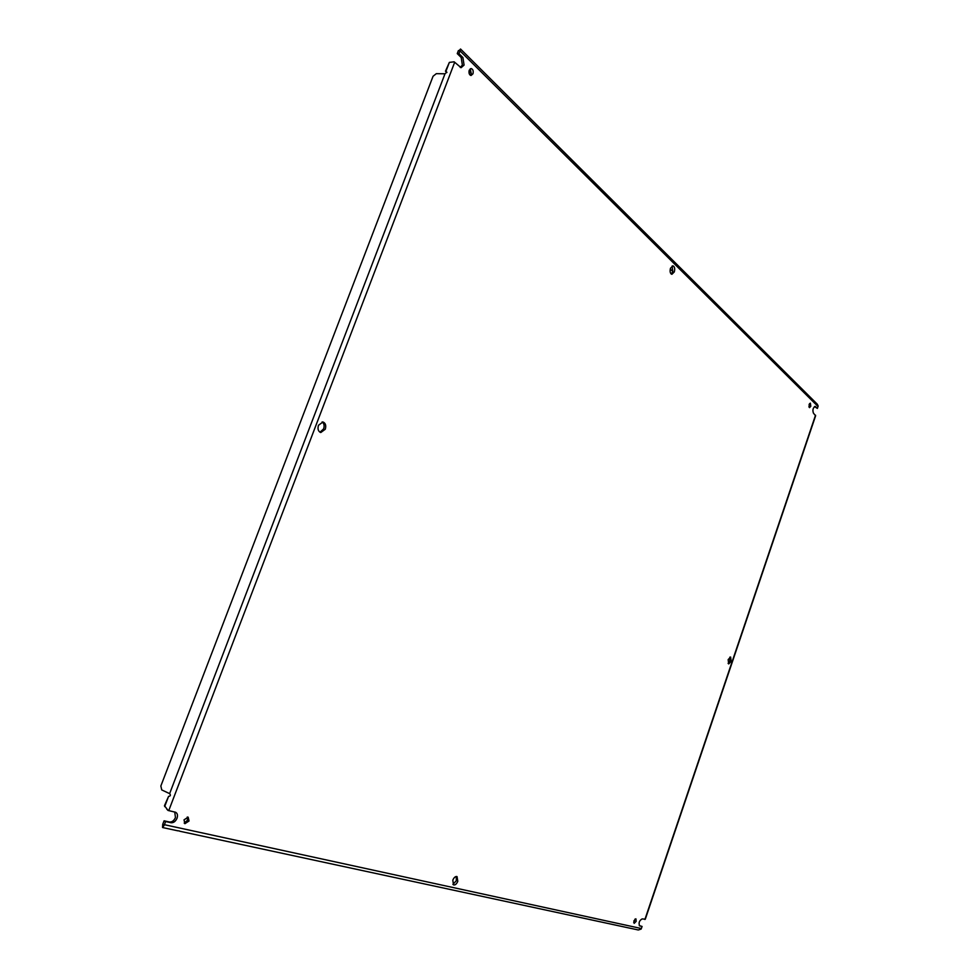 <?xml version="1.0" encoding="UTF-8"?>
<svg xmlns="http://www.w3.org/2000/svg" width="979" height="979" viewBox="0 0 979 979"><rect width="100%" height="100%" fill="white"/><g stroke="black" fill="none" stroke-linecap="round" stroke-linejoin="round"><path stroke-width="1.47" d="M469.247 70.194L471.132 68.53C472.992 69.191 473.591 70.965 472.955 73.829L471.058 75.493C469.21 74.832 468.611 73.058 469.247 70.194M470.214 75.187L471.254 73.78L470.275 68.787M184.028 819.864L188.164 817.159L189.033 820.989L184.884 823.694L184.028 819.864M184.211 823.131L187.466 820.267L187.283 817M809.082 404.547L810.355 403.14L810.808 406.236L809.535 407.643L809.082 404.547M808.948 406.983L809.572 403.581M633.927 920.835L635.909 918.828L636.166 921.337L634.184 923.344L633.927 920.835M633.719 922.573L635.065 919.048M166.797 809.168L168.045 810.453L175.62 812.264C177.48 813.378 177.945 815.385 177.015 818.285C175.547 821.454 173.552 822.935 171.019 822.727L165.659 821.54L164.056 825.517L162.747 824.245L164.08 820.818L169.453 822.005C171.986 822.213 173.981 820.732 175.449 817.575L174.751 812.007M460.252 67.49L462.357 65.042L461.207 57.516L457.254 53.612L458.38 50.614L460.228 50.149L458.967 53.649L457.254 53.612M458.967 53.649L462.92 57.553L464.07 65.091L461.109 67.686L454.121 61.812L449.349 62.399L445.469 71.21L446.803 72.128L444.992 73.792L436.316 73.67L433.061 76.264L160.85 785.99L161.743 789.931L169.624 793.626C170.909 795.217 170.554 796.123 168.572 796.38L164.472 805.693L168.045 810.453M670.505 268.209L672.928 265.835C674.666 266.618 675.118 268.662 674.298 271.942L671.875 274.316C670.15 273.533 669.697 271.489 670.505 268.209M671.153 273.985L672.793 271.77L672.145 265.994M452.8 880.182C453.975 877.453 455.394 876.254 457.046 876.584L457.793 881.308C456.618 884.037 455.198 885.236 453.534 884.906L452.8 880.182M452.898 884.392L456.349 880.684L456.238 876.474M728.143 659.626L730.615 657.031L731.178 661.351L728.706 663.946L728.143 659.626M728.119 663.456L729.844 660.984L729.869 657.142M318.456 425.302L322.96 421.973C325.53 423.075 326.301 425.486 325.297 429.218L320.769 432.534C318.212 431.433 317.441 429.022 318.456 425.302M319.974 432.228L323.645 428.851C324.587 425.73 324.086 423.417 322.115 421.925M630.464 928.276L638.284 929.989L641.135 929.071L642.089 926.452L639.642 925.901C638.43 922.903 639.263 920.566 642.175 918.889L645.283 919.232L815.605 415.818L813.427 413.126C812.386 410.03 812.962 407.79 815.152 406.42L817.392 408.427L814.442 406.615M639.25 925.583L642.089 926.452M165.659 821.54L164.08 820.818M162.747 824.245L162.538 827.475L164.056 825.517M817.392 408.427L818.15 405.991L817.306 404.205L460.534 49.023L459.518 50.137M177.432 830.681L179.5 831M460.228 50.149L460.534 49.023M468.978 71.259L471.327 73.56M670.272 269.054L672.854 271.587M446.865 72.275L445.922 71.369L449.349 62.399M446.901 72.483L445.469 71.21M171.019 822.727L169.453 822.005M815.617 406.664L814.638 406.505M462.92 57.553L461.207 57.516M168.743 810.636L454.672 62.277M641.38 928.533L164.448 824.697M815.531 415.194L644.892 919.501M460.02 50.896L818.04 406.518M444.992 73.792L169.624 793.626M168.572 796.38L164.668 806.586M458.649 50.541L459.445 50.345M630.831 928.386L179.708 831.22M177.945 830.841L162.71 827.561"/></g></svg>
